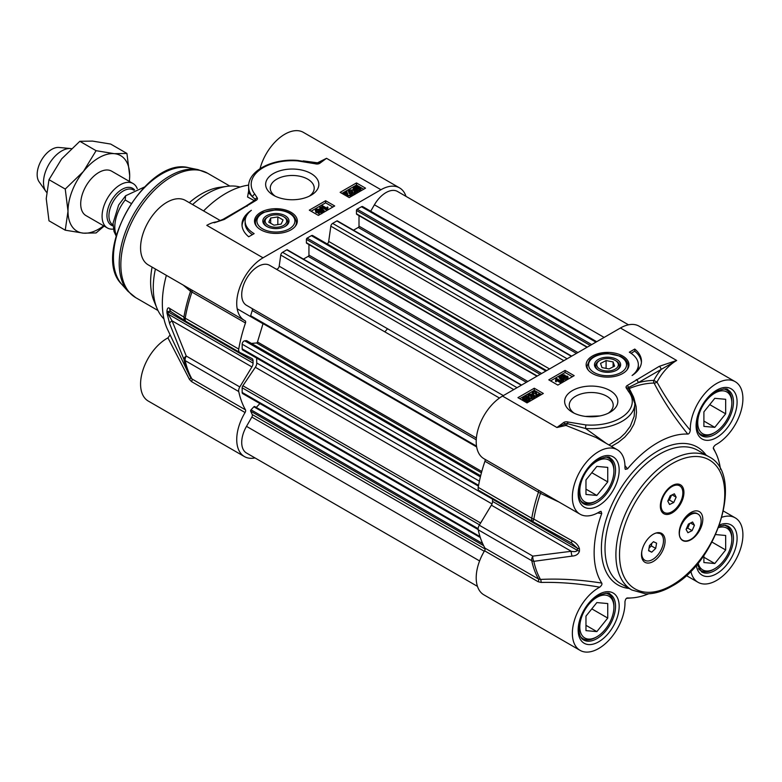<?xml version="1.0" encoding="UTF-8"?>
<svg xmlns="http://www.w3.org/2000/svg" width="782" height="782" viewBox="0 0 782 782"><rect width="100%" height="100%" fill="white"/><g stroke="black" fill="none" stroke-linecap="round" stroke-linejoin="round"><path stroke-width="1.17" d="M585.405 416.405L599.872 415.946M673.732 502.523L669.558 504.498L667.789 501.135L670.194 495.788L674.367 493.804L676.137 497.166L673.732 502.523L669.372 500.001L671.572 495.133M676.137 497.166L672.139 494.859M668.004 500.656L669.372 500.001M672.931 486.072A15.396 8.885 -60 0 1 679.656 485.817A15.396 8.885 -60 0 1 681.826 498.779A15.396 8.885 -60 0 1 671.005 512.23A15.396 8.885 -60 0 1 664.27 512.484A15.396 8.885 -60 0 1 662.1 499.522A15.396 8.885 -60 0 1 672.931 486.072M671.679 485.915A15.396 8.885 -60 0 1 672.197 485.661A15.396 8.885 -60 0 1 678.932 485.397L679.656 485.817M664.27 512.484L663.537 512.063A15.396 8.885 -60 0 1 660.36 505.524M683.185 520.392A15.396 8.885 -60 0 1 689.529 514.37A15.396 8.885 -60 0 1 697.231 513.608L697.955 514.028A15.396 8.885 -60 0 1 693.683 537.312A16.422 9.482 -60 0 1 690.819 539.385A16.422 9.482 -60 0 1 679.499 535.494L679.206 532.669M679.499 535.494A15.396 8.885 -60 0 1 685.335 518.994A15.396 8.885 -60 0 1 697.955 514.028M694.436 525.279L692.099 530.646L687.916 532.728L686.078 529.443L688.414 524.087L692.588 521.995L694.436 525.279L690.535 523.021M692.099 530.646L687.74 528.133L689.812 523.383M686.342 528.827L687.74 528.133M653.195 534.282A16.422 9.482 -60 0 1 656.528 532.962A15.396 8.885 -60 0 1 660.291 533.617A15.396 8.885 -60 0 1 660.291 551.398A15.396 8.885 -60 0 1 644.896 560.283L644.173 559.863A15.396 8.885 -60 0 1 642.579 558.446L641.504 554.389M656.528 532.962L660.057 533.49M644.896 560.283A15.396 8.885 -60 0 1 641.836 551.212M653.488 541.711L656.587 543.177L655.687 548.417L651.699 552.19L648.601 550.723L649.49 545.484L653.488 541.711M651.699 552.19L648.649 550.43M649.05 548.065L651.338 545.904L651.777 543.324M655.687 548.417L651.338 545.904M627.164 597.995L627.506 597.956A89.803 51.847 120 0 0 632.462 597.859A89.803 51.847 120 0 0 648.64 593.792M574.213 413.228A21.974 12.688 180 0 1 569.247 405.193A21.974 12.688 180 0 1 575.689 396.22A21.974 12.688 180 0 1 599.638 393.473A21.974 12.688 180 0 1 613.205 405.193A21.974 12.688 180 0 1 608.249 413.228M572.424 390.57A26.598 15.357 0 0 0 572.424 412.28A26.598 15.357 0 0 0 610.038 412.28A26.598 15.357 0 0 0 610.038 390.57A26.598 15.357 0 0 0 572.424 390.57M629.119 390.052L628.239 388.468A2.151 1.241 180 0 1 628.669 387.393L638.151 382.711L676.684 360.473L659.236 366.347L627.008 385.653A4.291 2.483 0 0 0 626.157 387.823L628.542 391.538A41.055 23.704 180 0 1 624.251 415.506A41.055 23.704 180 0 1 585.855 424.919L568.27 422.065A3.705 2.141 0 0 0 563.47 422.681L556.94 427.51L565.972 425.437L596.05 437.509M597.604 512.933L601.739 513.5L601.055 511.33L599.735 511.711A37.204 21.476 -60 0 1 580.068 514.194L483.911 458.682A37.204 21.476 120 0 1 478.213 428.868A37.204 21.476 120 0 1 502.513 396.083L620.439 328L676.684 360.473A37.204 21.476 -60 0 0 656.988 382.075L653.811 380.423A2.561 1.984 -90.8 0 0 654.084 383.063A2.561 1.241 152.9 0 0 656.988 382.075C665.951 398.38 677.065 414.45 690.311 430.296A37.204 21.476 -60 0 1 706.038 392.163A37.204 21.476 -60 0 1 735.197 381.675A37.204 21.476 -60 0 1 740.691 412.173A37.204 21.476 -60 0 1 715.53 444.86C713.604 446.532 712.94 447.9 713.526 448.956L713.389 448.643M574.174 375.653L557.849 385.086L548.778 379.847L565.103 370.424L574.174 375.653M543.334 393.463L527.009 402.886L517.938 397.657L534.262 388.224L543.334 393.463M634.769 349.055A36.95 21.329 180 0 1 641.475 361.304A36.95 21.329 180 0 1 632.1 375.497A30.791 17.771 -0 0 0 638.347 364.764A30.791 17.771 -0 0 0 629.324 352.193L634.769 349.055L634.769 351.147L631.064 353.288M592.414 356.025A21.417 12.365 0 0 0 588.005 369.808A21.417 12.365 0 0 0 607.555 377.129A21.417 12.365 0 0 0 627.105 369.808A21.417 12.365 0 0 0 619.706 354.578A21.417 12.365 0 0 0 592.414 356.025M588.445 370.336A20.527 11.847 180 0 1 587.028 366.025L589.745 359.749C593.851 355.712 599.833 353.64 607.673 353.523L620.273 356.162C625.317 358.635 627.917 361.929 628.083 366.025A20.527 11.847 180 0 1 626.675 370.336M484.762 459.171A2.561 1.486 -60 0 1 484.948 461.253A120.584 69.618 120 0 0 478.213 487.352A5.132 2.962 120 0 0 479.19 490.656A5.132 2.962 120 0 0 479.278 490.705L532.64 521.506M579.462 551.095A5.132 3.001 -0.7 0 1 577.37 550.372L492.543 501.399A97.496 56.294 -60 0 1 492.543 499.199L577.37 548.182A97.496 56.294 120 0 0 577.37 550.372C576.529 551.633 574.487 551.936 571.251 551.29L532.816 556.119L479.278 525.211L491.389 505.182L571.251 551.29A5.132 2.395 -98.4 0 0 572.199 556.09C576.06 555.826 578.485 554.164 579.462 551.095A96.919 55.952 -60 0 1 579.462 548.925C578.485 545.367 576.06 542.679 572.199 540.831L533.832 519.101A120.008 69.285 -60 0 1 540.46 493.354L559.15 502.112M720.486 469.347A89.803 51.847 120 0 0 715.931 453.296A89.803 51.847 120 0 0 713.526 448.956L713.448 448.809M479.278 525.211A5.132 2.962 120 0 0 478.213 529.795A120.584 69.618 120 0 0 484.948 548.114A2.561 1.486 -60 0 1 484.557 550.792A37.204 21.476 120 0 0 483.911 594.848L580.068 650.36A37.204 21.476 -60 0 1 574.574 619.862A37.204 21.476 -60 0 1 599.735 587.174C601.661 585.493 602.326 584.125 601.739 583.079C580.303 579.687 559.873 578.475 540.46 579.433L538.485 579.022L484.948 548.114M601.739 513.5A89.803 51.847 120 0 0 601.739 583.079M484.557 550.792L538.094 581.7L541.056 582.434A2.561 1.241 87 0 0 540.46 579.433A120.008 69.285 -60 0 1 533.832 561.339L572.199 556.09M478.213 529.795L531.75 560.704A5.132 3.529 -12.1 0 0 533.832 561.339A5.132 2.454 -96.2 0 1 532.816 556.119A5.132 2.962 120 0 0 531.75 560.704A120.584 69.618 120 0 0 538.485 579.022A2.561 1.486 120 0 1 538.094 581.7M492.543 501.399A5.132 2.962 -60 0 1 491.389 505.182M484.948 461.253L538.485 492.161A120.584 69.618 120 0 0 531.75 518.261A5.132 2.962 120 0 0 532.728 521.565A5.132 2.962 120 0 0 532.796 521.604L571.72 543.119L577.37 548.182A5.132 2.923 -179.3 0 0 579.462 548.925M492.465 498.31A5.132 2.962 -60 0 1 492.543 499.199M538.299 490.079A2.561 1.486 -60 0 1 538.485 492.161L540.46 493.354L541.105 491.692M479.19 490.656L532.728 521.565A5.132 5.132 0 0 0 532.806 521.604L533.832 519.101A5.132 2.258 -170.2 0 1 531.75 518.261L478.213 487.352M532.806 521.604L571.241 542.855L572.199 540.831M735.197 381.675L639.041 326.153A37.204 21.476 120 0 0 620.439 328M633.528 397.021L629.256 388.517A119.871 69.207 -60 0 1 654.084 383.063C662.98 400.335 674.201 417.334 687.759 434.078C688.962 434.059 689.812 432.798 690.311 430.296M611.426 446.385L618.327 442.368L624.74 437.167L630.067 431.029L633.909 424.235L635.883 417.891L636.48 412.349L636.118 406.62L633.86 397.891M687.759 434.078A89.803 51.847 120 0 0 627.506 468.868L624.955 465.573M580.068 514.194A37.204 21.476 -60 0 1 580.068 471.233A37.204 21.476 -60 0 1 617.272 449.758A37.204 21.476 -60 0 1 624.955 468.027L625.287 469.366L627.506 468.868M541.056 582.434C559.687 582.023 579.237 583.607 599.735 587.174M627.33 597.956L627.506 597.956C626.294 597.966 625.444 599.227 624.955 601.739A37.204 21.476 -60 0 1 609.227 639.872A37.204 21.476 -60 0 1 580.068 650.36M721.982 517.215A37.204 21.476 -60 0 1 735.197 517.84A37.204 21.476 -60 0 1 735.197 560.802A37.204 21.476 -60 0 1 697.994 582.277A37.204 21.476 -60 0 1 690.848 571.153M502.513 396.083L556.94 427.51L564.975 423.952A2.561 1.652 -98.7 0 0 565.972 425.437A2.561 1.026 113.2 0 0 567.38 423.649L585.523 428.487L585.855 424.919M563.47 422.681A2.561 1.701 -128.7 0 1 564.975 423.952A1.857 1.075 180 0 1 567.38 423.649A2.561 1.017 -72.3 0 1 568.27 422.065M606.49 443.531L585.523 428.477A43.616 25.18 0 0 0 634.847 403.522L634.182 416.268L630.272 426.298L625.131 433.189L620.204 437.871L608.963 444.958M626.157 387.823A2.561 2.033 157 0 1 628.239 388.478A2.561 0.958 148.9 0 0 629.256 388.517A2.561 1.681 67.9 0 1 628.669 387.393A2.561 1.613 -125.1 0 0 627.008 385.653M636.333 379.573A2.561 1.486 -120 0 1 638.151 382.711A122.148 70.517 120 0 1 653.811 380.423A39.765 22.961 120 0 1 661.054 369.495A2.561 1.486 -120 0 0 659.236 366.347M628.904 389.69L630.546 392.036A2.561 1.906 141.5 0 0 630.546 392.036A2.561 1.906 141.5 0 0 628.542 391.538M690.995 512.464A16.676 9.628 -60 0 1 702.793 519.268A16.676 9.628 -60 0 1 690.995 539.697A16.676 9.628 -60 0 1 679.206 532.884A16.676 9.628 -60 0 1 690.995 512.464L690.995 512.464M672.149 485.642A16.676 9.628 -60 0 1 683.937 492.445A16.676 9.628 -60 0 1 672.149 512.875A16.676 9.628 -60 0 1 660.35 506.062A16.676 9.628 -60 0 1 672.149 485.642L672.149 485.642M653.293 534.233A16.676 9.628 -60 0 1 665.081 541.046A16.676 9.628 -60 0 1 653.293 561.466A16.676 9.628 -60 0 1 641.494 554.663A16.676 9.628 -60 0 1 653.293 534.233L653.293 534.233M641.426 362.349A36.95 21.329 0 0 0 634.769 351.147M638.347 364.764L638.347 366.856A30.791 17.771 180 0 1 637.555 370.854M529.14 399.543L526.628 398.282M534.262 388.224L534.262 390.326L519.747 398.703M541.515 394.509L534.262 390.326M564.066 376.562L562.326 376.572M565.103 370.424L565.103 372.515L550.587 380.893M572.365 376.709L565.103 372.515M566.784 377.882L566.794 376.621L566.794 377.872L564.555 377.882L564.555 376.621L566.794 376.621L566.784 377.882L564.565 377.882L564.555 376.621L564.555 377.872M561.603 377.97L561.036 375.927L561.603 376.709L561.759 374.998L564.76 374.91L565.044 376.005L567.478 376.22L568.152 377.149L567.331 378.205L563.871 378.273L563.529 376.875L561.603 376.709L561.603 377.97L563.529 378.136L563.871 379.534L563.871 378.273M568.152 377.149L567.331 379.456L563.871 379.534M563.656 380.326L563.118 381.89L559.071 377.735L559.071 376.474L559.609 376.162L563.656 380.326L563.118 380.629L559.071 376.474M561.632 381.391L560.958 383.033L556.706 380.57L556.178 381.812L555.523 381.43L556.168 378.234L561.632 381.391L560.958 381.772L556.706 379.319L556.178 380.551L555.523 380.179M555.748 379.759L555.875 379.075M526.139 400.345L525.934 398.233L523.705 399.094M540.157 393.903L536.569 395.975L535.494 392.017L533.529 392.056L533.559 393.307L532.796 393.659L532.151 392.75L532.992 391.733L536.198 391.626L536.863 395.057L539.521 393.532L540.157 393.903L540.157 395.154L536.569 397.236L535.944 395.272M535.973 393.854L533.529 393.317L533.529 392.056L533.559 394.558L532.796 394.92L532.151 392.75M533.735 397.08L530.655 396.992L530.968 394.509L529.228 394.539L529.228 395.672L528.446 395.985L527.948 395.164L528.026 396.728M530.968 395.77L529.228 395.79M529.228 395.672L528.837 397.08M528.446 396.894L528.671 394.226L531.672 394.118L532.024 395.193L534.38 395.379L535.064 396.337L534.253 398.673L530.988 398.791L531.564 397.1L533.705 397.1L533.686 395.8L530.655 395.741M530.352 398.849L529.258 400.306L526.403 401.743L526.325 400.931L523.832 400.198L522.493 398.527L523.617 397.06L526.491 395.633L526.569 396.435L529.023 397.188L530.352 398.849L529.258 401.557L527.009 402.192M526.354 402.515L525.621 402.095M522.659 400.384L522.493 398.527M560.958 383.033L560.958 381.772M556.178 381.812L556.178 380.551M556.706 380.57L556.706 379.319M563.118 381.89L563.118 380.629M563.236 378.723L563.529 376.875M564.76 374.91L565.044 376.005M562.268 376.298L562.326 375.311L564.066 375.301L564.027 376.289L562.268 376.298L562.326 375.311L562.326 376.328M564.066 376.269L564.066 375.301L564.027 376.289M526.628 397.021L529.385 398.918L528.612 399.954L526.96 400.404L526.628 397.021M525.934 396.982L526.266 400.364L523.451 398.478L524.243 397.412L525.934 396.982L525.934 398.233M525.807 396.435L525.807 395.672M526.325 402.192L526.325 400.931M526.403 402.544L526.403 401.743M527.088 402.847L527.088 401.704M535.064 396.337L534.253 397.422L530.988 397.53M531.672 394.118L532.024 395.193M530.773 395.682L530.968 394.509L530.968 395.545M531.164 397.373L531.164 396.112M536.863 393.854L536.853 395.066M535.875 395.975L536.032 393.102M532.796 394.92L532.796 393.659M536.178 396.924L536.178 395.663M536.569 397.236L536.569 395.975M688.844 514.771A8.983 5.181 120 0 0 687.847 514.781M718.56 527.625A24.115 13.92 -60 0 1 731.835 539.169A24.115 13.92 -60 0 1 714.777 568.7A24.115 13.92 -60 0 1 698.15 562.981M715.677 534.575L725.667 535.474L725.667 549.981L714.777 563.529L703.898 562.551L703.898 555.347M714.777 568.7L713.692 569.335A25.659 14.809 120 0 1 700.858 570.606A25.659 14.809 120 0 1 698.502 568.612M731.835 539.169L731.835 537.908A25.659 14.809 120 0 0 726.517 526.159A25.659 14.809 120 0 0 723.614 525.113M725.667 549.981L711.982 542.082M714.777 563.529L703.898 557.243M714.777 393.151A24.115 13.92 -60 0 1 731.835 402.994A24.115 13.92 -60 0 1 714.777 432.534A24.115 13.92 -60 0 1 697.73 422.691A24.115 13.92 -60 0 1 714.777 393.151M703.898 411.87L714.777 398.331L725.667 399.299L725.667 413.815L714.777 427.353L703.898 426.385L703.898 411.87M714.777 432.534L713.692 433.16A25.659 14.809 120 0 1 700.858 434.43A25.659 14.809 120 0 1 698.502 432.436M731.835 402.994L731.835 401.743A25.659 14.809 120 0 0 726.517 389.993A25.659 14.809 120 0 0 723.614 388.947M725.667 413.815L709.724 404.617M714.777 427.353L703.898 421.068M596.852 461.233A24.115 13.92 -60 0 1 613.909 471.077A24.115 13.92 -60 0 1 596.852 500.617A24.115 13.92 -60 0 1 579.804 490.773A24.115 13.92 -60 0 1 596.852 461.233M585.972 479.953L596.852 466.414L607.741 467.382L607.741 481.898L596.852 495.436L585.972 494.468L585.972 479.953M596.852 500.617L595.767 501.242A25.659 14.809 120 0 1 582.932 502.513A25.659 14.809 120 0 1 580.576 500.519M613.909 471.077L613.909 469.826A25.659 14.809 120 0 0 608.591 458.076A25.659 14.809 120 0 0 605.688 457.03M607.741 481.898L591.798 472.699M596.852 495.436L585.972 489.151M596.852 597.399A24.115 13.92 -60 0 1 613.909 607.252A24.115 13.92 -60 0 1 596.852 636.783A24.115 13.92 -60 0 1 579.804 626.939A24.115 13.92 -60 0 1 596.852 597.399M585.972 616.118L596.852 602.58L607.741 603.557L607.741 618.063L596.852 631.612L585.972 630.634L585.972 616.118M596.852 636.783L595.767 637.418A25.659 14.809 120 0 1 582.932 638.689A25.659 14.809 120 0 1 580.576 636.695M613.909 607.252L613.909 605.991A25.659 14.809 120 0 0 608.591 594.252A25.659 14.809 120 0 0 605.688 593.196M607.741 618.063L591.798 608.865M596.852 631.612L585.972 625.326M619.061 368.361A13.089 7.556 -0 0 0 614.867 358.498A13.089 7.556 -0 0 0 597.458 359.964A13.089 7.556 -0 0 0 598.308 370.101A13.089 7.556 -0 0 0 616.812 370.101A13.089 7.556 -0 0 0 619.061 368.361M615.18 360.365A10.772 6.217 180 0 1 617.77 366.748A10.772 6.217 180 0 1 601.886 370.052A10.772 6.217 180 0 1 599.941 360.365A10.772 6.217 180 0 1 615.18 360.365L615.991 360.834A11.935 6.891 180 0 1 618.865 367.902A11.935 6.891 180 0 1 618.044 368.987A11.935 6.891 180 0 1 616.382 370.345M598.729 370.345A11.935 6.891 180 0 1 599.12 360.834L599.941 360.365M613.108 361.929L614.584 366.123L609.031 368.957L602.003 367.599L600.537 363.405L606.089 360.57L613.108 361.929L613.108 366.875M606.089 360.57L606.089 368.381M478.173 529.58L242.703 393.629A2.561 1.486 -60 0 1 242.166 392.456L242.166 387.804A2.561 1.486 -60 0 1 242.87 385.751L255.343 367.286A5.132 2.962 120 0 0 256.74 363.014A92.364 53.332 -60 0 1 256.701 358.107M256.261 407.432L259.898 403.551M477.46 586.363L246.496 453.013A23.089 13.333 -60 0 1 246.496 426.356L251.853 417.07A2.561 1.486 120 0 0 252.234 414.548L250.651 411.146A1.026 0.596 -60 0 1 251.032 409.827L253.876 406.796A1.026 0.596 -60 0 1 254.824 406.689M370.697 211.228L374.412 204.796A23.089 13.333 -60 0 1 397.5 191.463L628.474 324.813M357.188 214.239A1.026 0.596 -60 0 1 356.465 213.818L356.465 210.466A1.026 0.596 -60 0 1 357.188 209.214L361.45 206.751A2.561 1.486 -60 0 1 362.731 206.624L596.695 341.705M353.503 230.201L358.283 227.435A1.026 0.596 120 0 0 359.006 226.184L359.006 215.637M327.247 243.964A2.561 1.486 120 0 0 328.694 241.433L330.835 226.164A2.561 1.486 -60 0 1 332.624 223.398L336.876 220.944A1.026 0.596 -60 0 1 337.384 220.895L571.671 356.152M307.121 243.153A1.026 0.596 -60 0 1 306.397 242.733L306.397 239.38A1.026 0.596 -60 0 1 307.121 238.119L311.373 235.665A2.561 1.486 -60 0 1 312.653 235.538L546.618 370.619M303.426 259.106L308.206 256.349A1.026 0.596 120 0 0 308.939 255.088L308.939 244.541M276.144 269.096A2.561 1.486 120 0 0 277.962 268.549A2.561 1.486 120 0 0 279.194 266.203L280.758 255.069A2.561 1.486 -60 0 1 282.546 252.312L286.798 249.849A1.026 0.596 -60 0 1 287.317 249.8L521.594 385.067M499.473 398.038L269.585 265.313A23.089 13.333 -60 0 0 246.496 278.646A23.089 13.333 -60 0 0 246.496 305.312L251.853 308.401A2.561 1.486 120 0 1 252.234 310.483L250.651 315.713A1.026 0.596 -60 0 0 251.032 316.593M251.423 343.415L256.525 342.966A1.026 0.596 120 0 0 257.483 341.978L263.045 323.621M242.703 350.023L478.428 486.121L242.87 350.101A2.561 1.486 -60 0 1 242.703 350.023A2.561 1.486 -60 0 1 242.166 348.85L242.166 344.197A2.561 1.486 -60 0 1 244.698 340.815L246.496 340.659A1.026 0.596 -60 0 1 246.887 340.884M111.748 171.229A25.659 14.809 120 0 0 86.02 185.999A25.659 14.809 120 0 0 86.088 215.666M129.313 181.365A43.616 25.18 120 0 0 129.685 175.598A43.616 25.18 120 0 0 114.27 153.663A43.616 25.18 120 0 0 83.42 171.463A43.616 25.18 120 0 0 68.005 211.208A43.616 25.18 120 0 0 83.42 233.153A43.616 25.18 120 0 0 103.654 225.803M104.153 226.096L96.088 232.938L83.42 233.153L65.248 230.182L68.005 211.208L65.248 189.058L83.42 171.463L96.088 150.691L114.27 153.663L126.928 153.448L129.685 175.598L129.441 181.444M126.928 153.448L110.673 144.054L92.491 141.092L79.832 141.298L61.651 158.893L48.983 179.674L46.236 198.638L48.983 220.798L65.248 230.182M96.088 150.691L79.832 141.298M65.248 189.058L48.983 179.674M183.223 285.078L190.544 291.334A120.008 69.285 120 0 0 183.917 317.081L169.645 308.421C168.267 307.228 167.377 308.01 166.967 310.767A96.919 55.952 120 0 0 166.967 312.947L169.645 323.68A5.132 2.551 159.4 0 1 172.05 320.815L251.912 366.924L239.8 386.953L186.263 356.045L172.05 320.815L168.228 314.159A97.496 56.294 -60 0 1 168.228 311.959L253.065 360.942A5.132 2.962 120 0 0 252 358.537A5.132 2.962 120 0 0 251.912 358.488L239.8 352.438A5.132 2.962 -60 0 1 239.712 352.389A5.132 2.962 -60 0 1 238.735 349.085A120.584 69.618 -60 0 1 245.47 322.995A2.561 1.486 120 0 0 245.128 320.786A2.561 1.486 120 0 0 245.079 320.767A37.204 21.476 -60 0 1 244.434 320.415A37.204 21.476 -60 0 1 238.725 290.601A37.204 21.476 -60 0 1 263.035 257.816L380.961 189.733A37.204 21.476 -60 0 1 399.563 187.895A37.204 21.476 -60 0 1 406.005 196.37M399.563 187.895L303.406 132.383A37.204 21.476 120 0 0 260.035 168.677M380.961 189.733L326.534 158.316L317.502 162.803L303.221 160.897M214.415 222.723L224.239 219.468L256.457 200.163A4.291 2.483 0 0 0 257.317 197.993L254.932 194.278A41.055 23.704 180 0 1 259.213 170.32A41.055 23.704 180 0 1 297.619 160.897L315.205 163.761A3.705 2.141 0 0 0 320.004 163.135L326.534 158.316L318.499 163.155A2.561 0.831 53 0 1 317.502 162.803A2.561 1.212 -73 0 1 316.612 163.536M311.05 195.256L311.05 195.256A26.598 15.357 0 0 0 311.05 173.536A26.598 15.357 0 0 0 273.436 173.536A26.598 15.357 0 0 0 273.436 195.256A26.598 15.357 0 0 0 311.05 195.256M248.705 236.77A36.95 21.329 180 0 1 242 224.522A36.95 21.329 180 0 1 251.374 210.319A30.791 17.771 0 0 0 245.128 221.052A30.791 17.771 0 0 0 254.14 233.623L248.705 236.77M291.06 229.8A21.417 12.365 0 0 0 295.459 226.106A21.417 12.365 0 0 0 275.919 208.696A21.417 12.365 0 0 0 256.369 226.106A21.417 12.365 0 0 0 291.06 229.8M340.141 192.352L356.465 182.929L365.536 188.169L349.212 197.592L340.141 192.352M309.301 210.162L325.625 200.739L334.696 205.969L318.372 215.402L309.301 210.162M256.799 226.624A20.527 11.847 180 0 1 255.391 222.313C255.558 218.217 258.158 214.933 263.192 212.45L275.802 209.811C288.294 210.417 295.176 214.591 296.437 222.313A20.527 11.847 180 0 1 295.029 226.624M286.808 216.868A13.089 7.556 0 0 0 267.62 215.206A13.089 7.556 0 0 0 266.662 226.399A13.089 7.556 0 0 0 285.166 226.399A13.089 7.556 0 0 0 286.808 216.868M284.736 226.633A11.935 6.891 0 0 0 285.85 218.188A11.935 6.891 0 0 0 284.355 217.132L283.534 216.653A10.772 6.217 180 0 1 283.534 225.451A10.772 6.217 180 0 1 268.294 225.451A10.772 6.217 180 0 1 268.294 216.653A10.772 6.217 180 0 1 283.534 216.653M268.294 216.653L267.483 217.132A11.935 6.891 0 0 0 267.092 226.633M283.064 219.947L281.149 224.082L273.993 225.187L268.764 222.166L270.68 218.031L277.835 216.927L283.064 219.947M253.065 360.942A97.496 56.294 120 0 0 253.065 363.131L168.228 314.159A5.132 3.001 -0.7 0 1 166.967 312.947M251.912 366.924A5.132 2.962 120 0 0 253.065 363.131M255 457.929A37.204 21.476 -60 0 1 244.434 456.58A37.204 21.476 -60 0 1 245.079 412.534A2.561 1.486 120 0 0 245.47 409.846A120.584 69.618 -60 0 1 238.735 391.538A5.132 2.962 -60 0 1 239.8 386.953M163.966 318.909A76.968 44.437 -60 0 1 156.859 308.03L153.956 300.953A71.836 41.475 -60 0 1 152.089 267.102M189.293 202.665A71.836 41.475 -60 0 1 201.414 193.965A71.836 41.475 -60 0 1 219.537 187.357L227.122 186.331A76.968 44.437 -60 0 1 240.094 187.045M192.607 204.581A76.968 44.437 -60 0 1 207.699 193.398A76.968 44.437 -60 0 1 227.122 186.331M156.859 308.03A76.968 44.437 -60 0 1 155.403 269.018M275.225 196.194A21.974 12.688 180 0 1 270.269 188.169A21.974 12.688 180 0 1 276.701 179.195A21.974 12.688 180 0 1 300.65 176.439A21.974 12.688 180 0 1 314.217 188.169A21.974 12.688 180 0 1 309.261 196.194M169.645 323.68L183.917 359.319A120.008 69.285 120 0 0 188.873 374.177L167.544 329.447A89.803 51.847 -60 0 1 166.37 275.352M169.645 308.421A5.132 4.78 123 0 0 171.727 312.194A5.132 4.78 123 0 0 171.766 312.214L185.979 321.363A5.132 4.702 122.6 0 0 185.979 321.363A5.132 4.702 122.6 0 0 186.126 321.451M238.735 349.085L185.197 318.176A5.132 2.258 -170.2 0 1 183.917 317.081A5.132 4.702 122.6 0 0 185.969 321.363A5.132 5.132 0 0 0 186.175 321.48A5.132 2.962 -60 0 1 185.197 318.176A120.584 69.618 -60 0 1 191.932 292.087L245.47 322.995M166.967 310.767A5.132 2.923 -179.3 0 0 168.228 311.959C168.785 310.865 170.056 311.001 172.05 312.38M245.47 409.846L191.932 378.938L188.873 374.177A120.008 69.285 120 0 0 190.544 377.413M170.124 334.852L167.944 337.883L189.469 379.446L191.541 381.616A2.561 1.486 120 0 0 191.932 378.938A120.584 69.618 -60 0 1 185.197 360.629A5.132 2.962 -60 0 1 186.263 356.045A5.132 2.61 157 0 0 183.917 359.319A5.132 3.529 -12.1 0 0 185.197 360.629L238.735 391.538M189.977 288.978A2.561 2.297 -56.5 0 1 190.544 291.334L191.932 292.087A2.561 1.486 -60 0 0 191.746 289.995M189.469 379.446A2.561 1.359 154.1 0 0 190.593 377.501M220.397 220.622L185.481 200.466A37.204 21.476 120 0 0 148.277 221.941A37.204 21.476 120 0 0 148.277 264.903L244.434 320.415M248.627 191.072L247.552 196.996L254.218 200.573A119.871 69.207 120 0 0 252.449 201.922M203.574 210.915A89.803 51.847 -60 0 1 248.686 185.119M167.944 337.883A37.204 21.476 120 0 0 142.783 370.57A37.204 21.476 120 0 0 148.277 401.068L244.434 456.58M320.004 163.135A2.561 1.701 51.3 0 0 318.499 163.155A1.857 1.075 180 0 1 318.362 163.252L315.977 163.409A2.561 1.017 107.7 0 0 315.205 163.761M254.932 194.278A2.561 1.906 -38.5 0 0 252.596 196.996L248.627 192.773L248.627 186.487A43.616 25.18 0 0 0 252.596 196.996L255.235 199.244A2.561 2.238 -79.8 0 1 254.218 200.573M257.317 197.993A2.561 2.033 -23 0 0 255.235 199.244A2.151 1.241 180 0 1 255.049 200.104A2.151 1.241 180 0 1 255.03 200.124M222.762 219.488A2.561 1.486 60 0 1 222.958 219.341A2.561 1.486 60 0 1 224.239 219.468M214.131 222.811L222.987 219.371L245.851 206.116A2.561 1.486 60 0 1 247.141 206.243M254.805 200.319A2.561 1.613 54.9 0 1 254.981 200.153A2.561 1.613 54.9 0 1 254.991 200.153A2.561 1.613 54.9 0 1 256.457 200.163M316.094 163.467A2.561 1.017 107.7 0 0 315.977 163.409L297.815 160.437C273.074 158.189 248.138 170.417 248.627 186.487M245.91 217.064A36.95 21.329 0 0 0 242.049 225.568M252.41 234.629A30.791 17.771 180 0 1 245.128 223.153L245.128 221.052M356.719 190.446L356.514 188.354L354.334 189.205M363.728 189.215L356.465 185.021L341.949 193.398M356.465 182.929L356.465 185.021M321.207 212.45L319.437 212.46M332.878 207.015L325.625 202.831L311.109 211.208M325.625 200.739L325.625 202.831M318.909 210.876L318.909 209.615L318.919 210.876L316.681 210.876L316.69 209.615L318.909 209.615L318.919 210.876L316.681 210.876L316.69 209.615L316.69 210.866M321.871 212.039L321.715 213.75M320.532 214.151L318.714 213.848L318.421 212.753L315.996 212.538L315.322 210.348L316.143 209.293L319.603 209.224L319.936 210.622L321.871 210.778L322.438 212.831M323.64 212.352L319.818 208.432L319.818 207.171L320.356 206.859L324.403 211.023L323.865 211.335L319.818 207.171M327.941 207.318L327.306 209.263L321.842 206.106L322.516 205.725L326.768 208.178L327.296 206.947L327.941 207.318L327.726 208.999M327.062 210.378L321.842 207.367L321.842 206.106M359.769 189.655L357.208 188.384M347.531 194.738L347.531 193.486L347.98 195.48L349.945 195.432L349.916 194.19L350.678 193.838L351.313 194.738L350.483 195.764L347.276 195.871L346.622 192.421L343.953 193.965L343.308 193.594L346.905 191.522L347.501 194.894M349.916 195.451L349.916 194.19L349.945 195.432M351.313 194.738L351.147 196.478M349.554 197.396L349.007 197.475M346.543 196.057L346.622 193.584M346.602 193.692L344.53 194.894M352.487 189.967L349.769 190.397L349.789 191.698L352.301 191.385L352.496 192.978L354.246 192.959L354.246 191.825L355.028 191.512L354.803 193.271L351.802 193.369L351.45 192.304L349.095 192.118L348.401 191.16L349.222 190.075L352.487 189.967L351.91 191.658L349.74 191.668M352.819 191.756L352.496 192.978M355.028 192.763L354.803 194.523L351.802 194.63L351.45 193.555L349.095 193.369L348.401 191.16M356.983 191.854L356.905 191.052L354.442 190.309L353.122 188.648L354.217 187.191L356.465 186.556L356.387 185.793L359.642 187.299L360.981 188.97L359.857 190.437L357.589 191.062L356.983 193.105L356.905 192.313L355.448 192.02M354.627 191.668L353.122 189.909L353.122 188.648M360.981 188.97L360.727 190.945M358.576 192.186L357.667 192.313M327.599 208.423L327.736 209.987M327.306 210.241L327.306 209.263M324.403 211.912L324.403 211.023M323.865 212.225L323.865 211.335M321.871 210.778L321.715 212.489L318.714 212.587L318.421 211.492L315.996 211.277L315.322 210.348M320.239 211.287L320.239 210.035L319.936 210.622M318.714 213.848L318.421 211.492M321.207 212.147L321.207 211.199L321.148 212.186L319.408 212.196L319.437 211.199L321.207 211.199L321.148 212.186M319.408 212.196L319.437 211.199L319.437 212.215M356.846 190.476L354.09 188.57L354.852 187.533L356.514 187.094L356.846 190.476M357.54 190.515L357.208 187.133L360.023 189.019L359.231 190.085L357.54 190.515M357.667 192.714L357.667 191.825M356.387 186.566L356.387 185.793M356.905 192.313L356.905 191.052M358.068 188.599L358.068 187.338M356.514 188.354L356.514 187.094M355.663 188.472L355.663 187.211M351.802 194.63L351.45 192.304M355.028 191.512L355.517 193.594M354.246 192.959L354.246 191.825L354.246 192.959M351.91 191.658L351.91 190.397M347.531 193.486L347.433 194.395M343.308 194.19L343.308 193.594M343.953 194.562L343.953 193.965M270.68 218.031L270.68 223.271M277.835 216.927L277.835 224.59M113.429 229.097A25.659 14.809 -60 0 1 107.398 227.973A25.659 14.809 -60 0 1 103.468 207.416A25.659 14.809 -60 0 1 120.233 184.806A25.659 14.809 -60 0 1 133.057 183.535A25.659 14.809 -60 0 1 137.251 188.657M131.053 203.369L125.188 199.977L125.648 195.744L144.279 187.094M384.861 331.871A82.1 47.399 -60 0 1 387.53 328.743M46.529 192.245A25.659 14.809 -60 0 1 45.943 191.492A25.659 14.809 -60 0 1 45.923 170.544A25.659 14.809 -60 0 1 61.641 150.975A25.659 14.809 -60 0 1 70.742 148.551A25.659 14.809 -60 0 1 71.27 148.609M45.943 191.492L39.12 181.825A20.527 11.847 -60 0 1 39.1 165.061A20.527 11.847 -60 0 1 51.671 149.411A20.527 11.847 -60 0 1 58.953 147.466L70.742 148.551M716.595 390.218A28.993 16.735 120 0 0 698.844 435.975A28.993 16.735 120 0 0 734.347 415.477A28.993 16.735 120 0 0 716.595 390.218M727.993 389.954A26.432 15.259 -60 0 1 732.04 411.137A26.432 15.259 -60 0 1 714.777 434.421A26.432 15.259 -60 0 1 701.562 435.73C699.108 434.411 697.573 431.517 696.967 427.05C697.045 412.407 703.409 400.521 716.058 391.391C723.555 388.605 727.534 388.126 727.993 389.954M598.67 594.467A28.993 16.735 120 0 0 580.918 640.233A28.993 16.735 120 0 0 616.421 619.725A28.993 16.735 120 0 0 598.67 594.467M610.068 594.212A26.432 15.259 -60 0 1 614.114 615.385A26.432 15.259 -60 0 1 596.852 638.669A26.432 15.259 -60 0 1 583.636 639.979C581.182 638.669 579.648 635.766 579.042 631.299C579.12 616.666 585.483 604.779 598.132 595.649C605.63 592.864 609.608 592.385 610.068 594.212M598.67 458.301A28.993 16.735 120 0 0 580.918 504.058A28.993 16.735 120 0 0 616.421 483.559A28.993 16.735 120 0 0 598.67 458.301M610.068 458.037A26.432 15.259 -60 0 1 614.114 479.219A26.432 15.259 -60 0 1 596.852 502.503A26.432 15.259 -60 0 1 583.636 503.813C581.182 502.494 579.648 499.6 579.042 495.133C579.12 480.49 585.483 468.613 598.132 459.474C605.63 456.688 609.608 456.209 610.068 458.037M631.846 590.009L620.957 583.724A76.968 44.437 -60 0 1 609.158 522.044A76.968 44.437 -60 0 1 659.441 454.215A76.968 44.437 -60 0 1 697.935 450.403L708.815 456.688A76.968 44.437 120 0 0 670.33 460.5A76.968 44.437 120 0 0 620.048 528.329A76.968 44.437 120 0 0 631.846 590.009L645.551 593.812C653.85 594.046 662.54 591.554 671.611 586.324C717.876 562.19 744.708 474.078 708.815 456.688M706.136 455.144A79.539 45.923 120 0 0 657.633 451.077A79.539 45.923 120 0 0 603.362 530.323A79.539 45.923 120 0 0 629.168 588.465M696.312 565.191A28.993 16.735 120 0 0 717.583 573.128A28.993 16.735 120 0 0 737.074 539.385A28.993 16.735 120 0 0 719.557 524.927M719.137 526.081L725.149 525.181L727.993 526.13A26.432 15.259 -60 0 1 732.04 547.302A26.432 15.259 -60 0 1 714.777 570.586A26.432 15.259 -60 0 1 701.562 571.896L697.104 564.252M672.149 463.648A74.407 42.961 -60 0 1 724.758 494.019A74.407 42.961 -60 0 1 672.149 585.151A74.407 42.961 -60 0 1 619.53 554.77A74.407 42.961 -60 0 1 672.149 463.648M567.331 379.456L567.331 378.205M523.832 401.058L523.832 400.198M528.182 402.016L528.182 400.755M529.258 401.557L529.258 400.306M524.243 398.673L524.243 397.412M528.309 398.888L528.309 397.627M534.253 398.673L534.253 397.422M531.564 397.06L531.564 395.8M535.494 393.268L535.494 392.017M624.251 369.984A18.983 10.958 -0 0 0 616.597 355.126A18.983 10.958 -0 0 0 590.86 359.544A18.983 10.958 -0 0 0 598.513 374.402A18.983 10.958 -0 0 0 624.251 369.984M492.015 503.931L255.343 367.286M256.74 363.014L492.543 499.151M480.607 523.011L242.87 385.751M479.513 524.83L242.166 387.804M478.134 528.681L242.166 392.456M480.304 537.527L253.876 406.796M482.641 543.549L251.032 409.827M483.647 545.67L250.651 411.146M485.133 549.013L252.234 414.548M484.273 551.261L251.853 417.07M479.601 560.938L246.496 426.356M604.124 337.423L374.412 204.796M595.943 342.145L361.45 206.751M591.691 344.598L357.188 209.214M590.234 345.439L356.465 210.466M587.331 347.11L356.465 213.818M577.898 352.555L359.006 226.184M576.451 353.396L358.283 227.435M571.368 356.328L336.876 220.944M567.116 358.782L332.624 223.398M563.832 360.678L330.835 226.164M549.531 368.938L328.694 241.433M545.865 371.049L311.373 235.665M541.613 373.503L307.121 238.119M540.167 374.343L306.397 239.38M537.263 376.025L306.397 242.733M527.83 381.469L308.939 255.088M526.374 382.3L308.206 256.349M521.301 385.243L286.798 249.849M517.039 387.696L282.546 252.312M513.754 389.592L280.758 255.069M503.334 395.604L279.194 266.203M476.385 438.037L251.853 308.401M476.258 439.816L252.234 310.483M476.521 446.121L250.651 315.713M481.79 471.478L257.483 341.978M481.419 472.807L256.525 342.966M480.637 475.837L246.496 340.659M480.383 476.893L244.698 340.815M479.405 481.165L242.166 344.197M478.574 485.339L242.166 348.85M263.035 257.816L206.79 225.353A37.204 21.476 120 0 1 217.249 221.814M291.725 214.982A18.983 10.958 0 0 0 265.401 211.932A18.983 10.958 0 0 0 260.103 227.122A18.983 10.958 0 0 0 286.427 230.182A18.983 10.958 0 0 0 291.725 214.982M189.019 167.798C146.781 155.686 90.155 253.779 121.757 284.296A68.503 39.55 -60 0 1 119.089 228.266A68.503 39.55 -60 0 1 161.874 173.858A68.503 39.55 -60 0 1 189.019 167.798L198.09 169.645L207.562 173.213A71.836 41.475 -60 0 0 171.639 176.771A71.836 41.475 -60 0 0 124.709 240.084A71.836 41.475 -60 0 0 135.726 297.649L127.896 291.227A71.494 41.28 -60 0 1 125.11 232.762A71.494 41.28 -60 0 1 169.762 175.979A71.494 41.28 -60 0 1 198.09 169.645M239.712 352.389L186.175 321.48A5.132 2.962 -60 0 0 186.263 321.529L239.624 352.34M191.541 381.616L245.079 412.534M315.996 212.538L315.996 211.277M321.715 213.466L321.715 212.489M359.857 191.443L359.857 190.437M354.442 191.561L354.442 190.309M355.644 192.079L355.644 190.828M358.918 188.99L358.918 187.729M354.852 188.794L354.852 187.533M349.095 193.369L349.095 192.118M354.803 194.366L354.803 193.271M347.276 196.478L347.276 195.871M350.483 196.859L350.483 195.764M113.009 224.991A20.273 11.701 -60 0 1 110.057 208.706A20.273 11.701 -60 0 1 123.273 190.955A20.273 11.701 -60 0 1 133.399 189.948L133.918 190.251M134.563 189.918A21.3 12.297 120 0 0 122.012 189.391A21.3 12.297 120 0 0 107.711 209.586A21.3 12.297 120 0 0 113.048 225.93M116.323 235.099A29.765 17.184 -60 0 1 125.188 199.977M686.43 516.159L689.529 514.37M632.462 597.859L626.49 598.338M715.931 453.296L713.35 447.891M596.031 437.49L617.272 449.758M686.283 575.523L697.994 582.277M723.487 511.086L735.197 517.84M630.556 392.046L634.847 403.522M565.239 375.536L565.239 376.797M532.161 394.793L532.161 396.044M699.098 569.579L700.858 570.606M724.758 525.142L726.517 526.159M699.098 433.414L700.858 434.43M724.758 388.977L726.517 389.993M581.173 501.497L582.932 502.513M606.832 457.059L608.591 458.076M581.173 637.662L582.932 638.689M606.832 593.225L608.591 594.252M480.011 536.618L254.668 406.513M587.038 347.286L356.68 214.288M536.96 376.191L306.603 243.202M476.649 446.942L250.807 316.544M480.656 475.759L246.731 340.708M121.757 284.296L127.896 291.227M229.8 186.057L207.562 173.213M157.964 310.493L135.726 297.649M245.851 206.116L255.049 200.104M318.235 211.951L318.235 213.212M351.313 192.704L351.313 193.965M116.098 235.91L113.996 231.404L113.028 223.329L118.649 205.011L125.54 195.852M263.016 323.738L237.2 308.831M133.057 183.535L111.601 171.141M107.398 227.973L85.942 215.578"/></g></svg>
